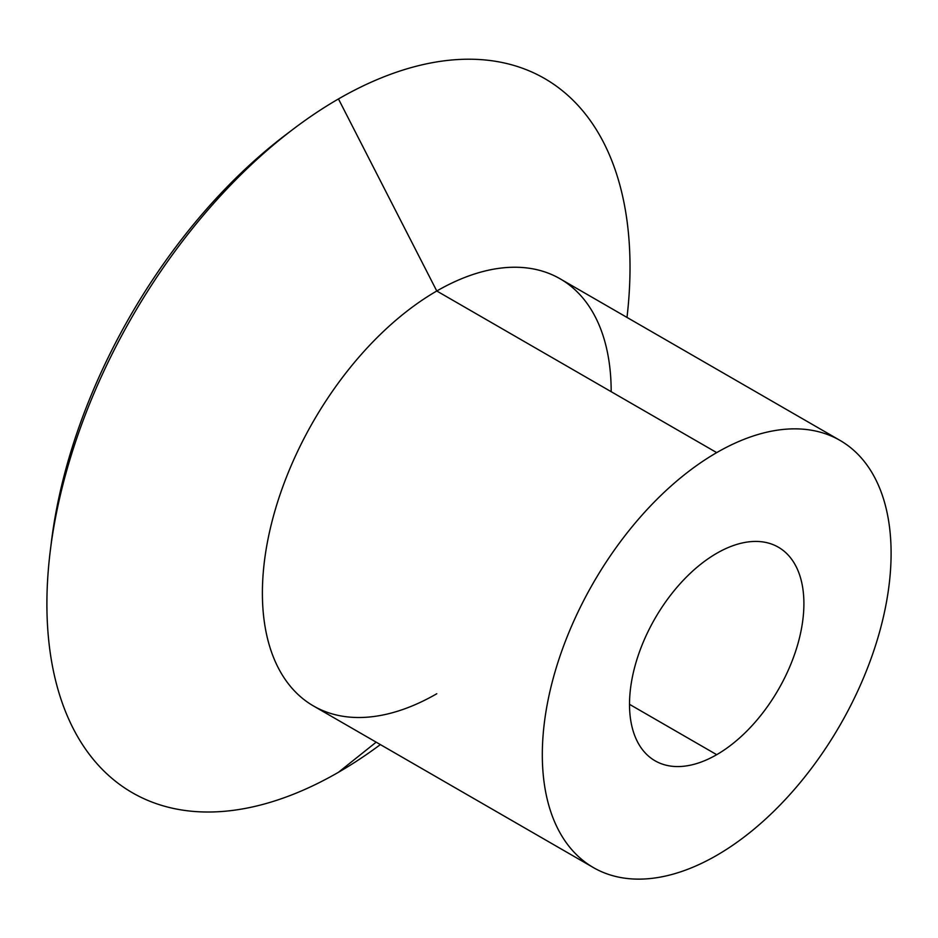 <?xml version="1.0" encoding="UTF-8"?>
<svg xmlns="http://www.w3.org/2000/svg" width="938" height="938" viewBox="0 0 938 938"><rect width="100%" height="100%" fill="white"/><g stroke="black" fill="none" stroke-linecap="round" stroke-linejoin="round"><path stroke-width="1.41" d="M840.026 440.403L560.092 278.797A246.624 142.388 120 0 0 436.78 291.003L716.714 452.62A246.624 142.388 -60 0 1 840.026 440.403A246.624 142.388 -60 0 1 877.827 638.028A246.624 142.388 -60 0 1 716.714 855.362A246.624 142.388 -60 0 1 593.402 867.58A246.624 142.388 -60 0 1 555.589 669.955A246.624 142.388 -60 0 1 716.714 452.62L436.78 291.003L338.466 98.947A412.333 238.064 120 0 0 46.9 603.943A412.333 238.064 120 0 0 338.466 772.279L376.173 742.157L338.466 772.279A412.333 238.064 -60 0 1 50.335 550.418A412.333 238.064 -60 0 1 293.817 128.694A412.333 238.064 -60 0 1 338.466 98.947A412.333 238.064 -60 0 1 626.994 317.419A412.333 238.064 120 0 0 338.466 98.947L436.78 291.003A246.624 142.388 -60 0 1 611.177 391.685M436.78 693.745A246.624 142.388 -60 0 1 262.394 593.062A246.624 142.388 -60 0 1 436.78 291.003A246.624 142.388 120 0 0 275.666 508.337A246.624 142.388 120 0 0 313.468 705.962L593.402 867.58M50.957 545.588A397.337 229.411 -60 0 1 289.959 131.637A397.337 229.411 120 0 0 286.149 134.486A397.337 229.411 120 0 0 51.52 540.874L50.335 550.418M629.515 704.332L716.714 754.68A123.312 71.194 120 0 0 797.265 646.012A123.312 71.194 120 0 0 778.364 547.206A123.312 71.194 120 0 0 716.714 553.303A123.312 71.194 120 0 0 636.152 661.97A123.312 71.194 120 0 0 655.052 760.788A123.312 71.194 120 0 0 716.714 754.68L629.515 704.332M380.371 744.584A412.333 238.064 -60 0 1 338.466 772.279A412.333 238.064 120 0 0 380.371 744.584M716.714 855.362A246.624 142.388 120 0 0 891.1 553.314A246.624 142.388 120 0 0 716.714 452.62A246.624 142.388 120 0 0 542.316 754.68A246.624 142.388 120 0 0 716.714 855.362M716.714 553.303A123.312 71.194 -60 0 1 803.901 603.65A123.312 71.194 -60 0 1 716.714 754.68A123.312 71.194 -60 0 1 629.515 704.332A123.312 71.194 -60 0 1 716.714 553.303M286.149 134.486L293.817 128.694"/></g></svg>
